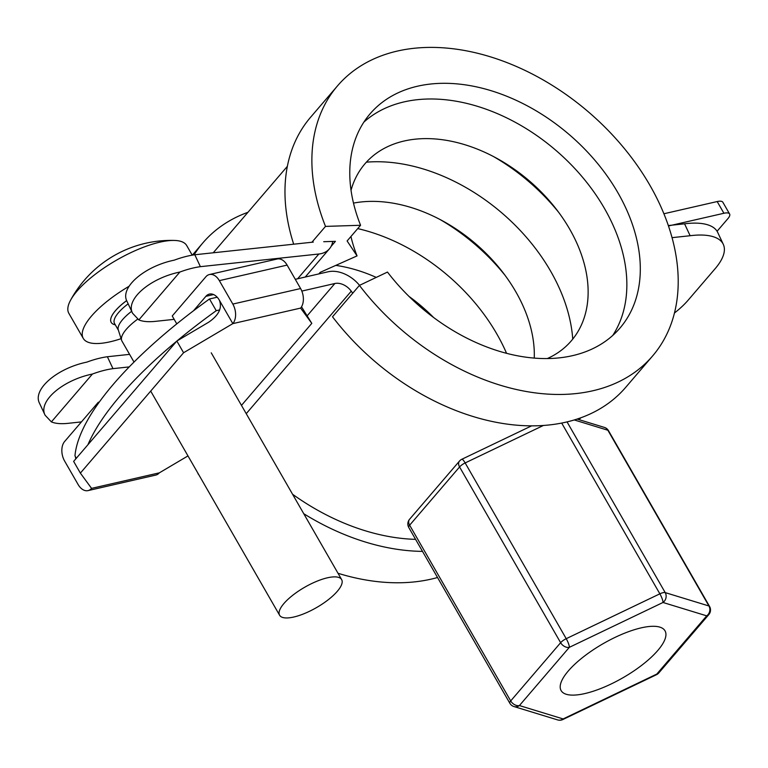 <?xml version="1.0" encoding="UTF-8"?>
<svg xmlns="http://www.w3.org/2000/svg" width="768" height="768" viewBox="0 0 768 768"><rect width="100%" height="100%" fill="white"/><g stroke="black" fill="none" stroke-linecap="round" stroke-linejoin="round"><path stroke-width="1.15" d="M437.53 577.517A207.514 143.558 -139.4 0 1 338.006 573.274M198.845 474.816A207.514 143.558 -139.4 0 1 197.981 473.683L198.115 473.53M194.093 254.861A207.514 143.558 -139.4 0 1 202.973 242.765A207.514 143.558 -139.4 0 1 247.939 212.304M422.506 551.386A207.514 143.558 -139.4 0 1 303.754 513.706M414.01 301.2A164.582 113.856 -139.4 0 1 428.083 313.267M335.789 265.392A135.955 94.051 -139.4 0 1 376.243 277.402M408.96 296.381A135.955 94.051 -139.4 0 1 433.622 317.52M357.725 228.595A164.582 113.856 -139.4 0 1 506.563 353.328M439.882 219.418A164.582 113.856 -139.4 0 1 504.95 275.213M353.491 203.107A135.955 94.051 -139.4 0 1 443.386 221.309A135.955 94.051 -139.4 0 1 502.56 272.035A135.955 94.051 -139.4 0 1 534.259 358.109M366.374 162.173A164.582 113.856 -139.4 0 1 572.746 339.12M318.864 273.917L320.208 272.342L357.053 255.898A135.955 94.051 -139.4 0 1 350.947 236.496M493.699 156.662A164.582 113.856 -139.4 0 1 558.768 212.448M351.034 190.282A135.955 94.051 -139.4 0 1 497.203 158.544A135.955 94.051 -139.4 0 1 556.368 209.28A135.955 94.051 -139.4 0 1 547.306 358.57M357.053 255.898L347.117 240.96L360.576 225.274A164.582 113.856 -139.4 0 1 370.099 113.808A164.582 113.856 -139.4 0 1 569.146 134.506A164.582 113.856 -139.4 0 1 619.978 328.061A164.582 113.856 -139.4 0 1 387.475 272.064L359.424 285.398L332.515 316.781A207.514 143.558 -139.4 0 0 625.67 387.389L652.57 356.006A207.514 143.558 -139.4 0 1 359.424 285.398M363.888 122.093A164.582 113.856 -139.4 0 1 555.696 150.192A164.582 113.856 -139.4 0 1 612.739 335.462M360.576 225.274L325.498 226.397A207.514 143.558 -139.4 0 1 337.507 85.862A207.514 143.558 -139.4 0 1 588.48 111.955A207.514 143.558 -139.4 0 1 652.57 356.006M293.683 244.195A207.514 143.558 -139.4 0 1 310.598 117.245L337.507 85.862M325.498 226.397L311.904 242.246M323.731 241.709L335.424 241.334L331.085 246.394M213.235 252.787A193.2 133.661 -139.4 0 1 213.84 252.077L287.366 166.33M415.594 539.357A193.2 133.661 -139.4 0 1 292.579 494.266M668.467 225.974L723.917 213.264A14.314 4.704 -29.9 0 1 729.6 213.974A14.314 4.704 -29.9 0 1 727.882 218.659L717.072 231.264M352.733 293.203A193.2 133.661 -139.4 0 1 351.254 291.178A14.314 9.898 40.6 0 0 334.867 283.507L301.824 291.082M729.6 213.974L722.861 202.262A14.314 4.704 150.1 0 0 717.187 201.552L663.898 213.763M217.181 297.216L209.501 298.973A286.224 94.128 150.1 0 0 74.966 455.875L76.33 458.246M295.296 279.312L328.128 271.786A28.627 19.805 -139.4 0 1 359.53 285.35M209.501 298.973L216.24 310.694L219.696 309.898M87.917 444.739A286.224 94.128 -29.9 0 1 176.717 341.174M177.024 340.915A286.224 94.128 -29.9 0 1 216.24 310.694M193.469 310.81L205.891 296.323L213.59 294.557M176.784 323.875L172.243 315.984L205.882 276.758A14.314 9.197 -102.9 0 1 209.424 274.531L277.2 258.998A14.314 9.197 77.1 0 1 287.117 265.104L300.595 288.538A14.314 9.197 77.1 0 1 300.605 308.093L311.798 323.357L241.469 405.389M80.371 473.107L73.632 461.395L176.842 341.03L208.675 322.205C218.822 315.254 222.384 307.92 219.35 300.192L232.829 323.626L183.581 352.742L80.371 473.107L91.565 488.371A14.314 9.197 -102.9 0 1 88.032 490.608A14.314 9.197 -102.9 0 1 78.106 484.502L64.627 461.069A14.314 9.197 -102.9 0 1 64.618 441.514L98.256 402.288L99.302 402.038M98.64 402.96L98.256 402.288M301.526 306.816L311.798 323.357M209.424 274.531A14.314 9.197 -102.9 0 1 219.341 280.637L232.819 304.07L300.595 288.538M91.565 488.371L159.35 472.838L187.978 455.914M183.581 352.742L176.842 341.03M159.35 472.838A14.314 9.197 77.1 0 1 155.808 475.075L88.032 490.608M219.35 300.192A14.314 9.197 -102.9 0 0 209.434 294.086A14.314 9.197 -102.9 0 0 205.891 296.323M300.605 308.093L232.829 323.626A14.314 9.197 -102.9 0 0 232.819 304.07M75.706 450.451A14.314 9.197 -102.9 0 0 75.437 452.026M75.437 456.682A14.314 9.197 -102.9 0 0 75.792 458.88M121.094 338.669A67.978 22.358 -29.9 0 1 110.237 341.77A67.978 22.358 -29.9 0 1 83.261 338.39L68.861 313.354A67.978 22.358 -29.9 0 1 70.579 300.192A67.978 22.358 -29.9 0 1 116.65 260.083A67.978 22.358 -29.9 0 1 174.49 240.442A67.978 22.358 -29.9 0 1 186.72 245.578L192.23 255.158M111.187 322.358A35.779 11.77 -29.9 0 1 111.178 322.339A35.779 11.77 -29.9 0 1 126.662 300.586M126.682 300.624A35.779 11.77 150.1 0 0 111.197 322.378A35.779 11.77 150.1 0 0 115.315 324.845M83.261 338.39A67.978 22.358 -29.9 0 1 128.976 286.33M137.693 319.142A35.779 11.77 150.1 0 0 121.613 340.31A35.779 11.77 150.1 0 0 121.949 341.088L134.016 362.064M131.645 311.28A33.437 10.992 150.1 0 0 118.272 329.827L121.613 340.31M293.798 617.021A35.779 11.77 -29.9 0 1 279.6 615.245A35.779 11.77 -29.9 0 1 304.752 587.213A35.779 11.77 -29.9 0 1 341.635 579.581A35.779 11.77 -29.9 0 1 328.387 599.635A35.779 11.77 -29.9 0 1 293.798 617.021M129.226 366.912L112.973 368.65A50.122 19.757 -25.1 0 0 92.429 374.035L51.389 421.891A50.122 19.757 -25.1 0 0 67.536 423.389L81.427 421.901M313.277 242.102L194.813 254.755A50.122 19.757 154.9 0 0 174.298 260.141C144.24 266.294 119.645 287.712 126.989 301.334L132.566 313.248L138.835 319.91L179.875 272.045A50.122 19.757 -25.1 0 1 200.39 266.669L318.854 254.006A28.627 19.805 40.6 0 0 329.424 248.822A28.627 19.805 40.6 0 0 332.736 241.421M174.182 319.354L155.29 321.37A50.122 19.757 -25.1 0 1 138.835 319.91M179.875 272.045C149.827 278.198 125.232 299.626 132.566 313.248M668.323 225.552L684.557 223.814L690.134 235.728A71.558 28.214 -25.1 0 1 723.293 244.339A71.558 28.214 -25.1 0 1 715.162 268.666L688.118 300.211A71.558 28.214 -25.1 0 1 674.448 313.018M690.134 235.728L672.048 237.658M723.293 244.339L717.715 232.426A71.558 28.214 154.9 0 0 684.557 223.814M129.59 354.365L107.386 356.736A50.122 19.757 154.9 0 0 86.851 362.122C56.794 368.275 32.198 389.702 39.542 403.325L45.12 415.238L51.389 421.891M194.813 254.755L200.39 266.669M92.429 374.035C62.381 380.189 37.786 401.606 45.12 415.238M107.386 356.736L112.973 368.65M641.242 627.85A59.933 19.709 -29.9 0 1 665.021 630.826A59.933 19.709 -29.9 0 1 622.896 677.789A59.933 19.709 -29.9 0 1 561.11 690.586A59.933 19.709 -29.9 0 1 583.296 656.976A59.933 19.709 -29.9 0 1 641.242 627.85M246.23 413.674L351.254 291.178M307.344 315.61L334.867 283.507M723.917 213.264L717.187 201.552M219.341 280.637L287.117 265.104M128.15 303.83A33.437 10.992 150.1 0 0 114.547 323.52L118.397 330.211M318.854 254.006L297.619 278.784M567.053 421.91L665.213 592.608A7.152 2.352 150.1 0 0 659.866 593.827A7.152 1.507 64.4 0 1 662.995 602.477A7.152 6.461 -73 0 0 665.213 592.608L708.931 605.981A7.152 6.461 107 0 1 706.714 615.85L662.995 602.477L569.347 647.328L519.418 705.562L563.136 718.934L656.784 674.083L706.714 615.85A7.152 4.954 40.6 0 0 708.778 614.65A7.152 7.152 0 0 0 709.555 606.422A7.152 2.352 150.1 0 0 708.931 605.981L607.872 430.243L574.291 419.962M543.37 425.482L465.158 462.941L566.218 638.688A7.152 2.352 150.1 0 0 560.63 642.701A7.152 4.954 40.6 0 0 569.347 647.328A7.152 1.507 -115.6 0 0 566.218 638.688L659.866 593.827L561.686 423.082M560.63 642.701L459.571 466.954L409.642 525.187A7.152 4.954 -139.4 0 1 409.555 519.302A7.152 7.152 0 0 0 408.787 527.53A7.152 2.352 -29.9 0 1 409.642 525.187L510.701 700.925A7.152 2.352 150.1 0 0 509.846 703.267A7.152 7.152 0 0 0 513.955 706.55A7.152 6.461 -73 0 0 519.418 705.562A7.152 4.954 -139.4 0 1 510.701 700.925L560.63 642.701M557.674 719.923A7.152 7.152 0 0 0 562.858 719.53A7.152 1.507 -115.6 0 0 563.136 718.934A7.152 6.461 107 0 1 557.674 719.923L513.955 706.55M656.515 674.678A7.152 7.152 0 0 0 658.848 672.883A7.152 4.954 -139.4 0 1 656.784 674.083A7.152 1.507 64.4 0 1 656.515 674.678L562.858 719.53M459.571 466.954A7.152 2.352 -29.9 0 1 465.158 462.941A7.152 1.507 -115.6 0 0 461.827 459.274A7.152 7.152 0 0 0 459.485 461.069A7.152 4.954 40.6 0 0 459.571 466.954M607.872 430.243A7.152 2.352 -29.9 0 1 608.496 430.685A7.152 7.152 0 0 0 604.387 427.402A7.152 6.461 107 0 1 607.872 430.243M202.973 242.765L192.365 255.139M579.13 419.683L580.704 417.84M174.49 240.442A114.49 114.49 0 0 0 70.579 300.192M341.635 579.581L211.248 352.829M279.6 615.245L150.701 391.085M329.424 248.822L305.232 277.037M509.846 703.267L408.787 527.53M708.778 614.65L658.848 672.883M459.485 461.069L409.555 519.302M709.555 606.422L608.496 430.685M531.571 425.875L461.827 459.274M604.387 427.402L577.133 419.069"/></g></svg>

